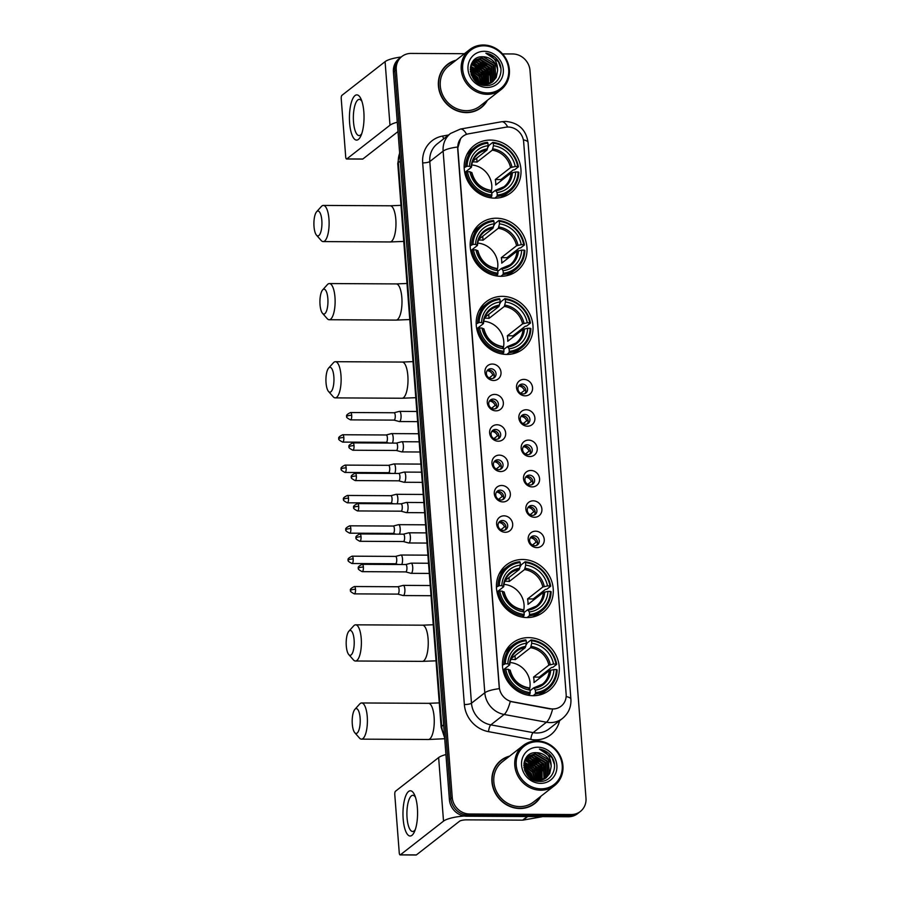 <?xml version="1.0" encoding="UTF-8"?>
<svg xmlns="http://www.w3.org/2000/svg" width="900" height="900" viewBox="0 0 900 900"><rect width="100%" height="100%" fill="white"/><g stroke="black" fill="none" stroke-linecap="round" stroke-linejoin="round"><path stroke-width="1.35" d="M528.637 637.627A29.959 27.473 52 0 0 512.438 643.05A29.959 27.473 52 0 0 504.596 675.472A29.959 27.473 52 0 0 533.104 695.711A29.959 27.473 52 0 0 549.315 690.278A29.959 27.473 52 0 0 557.156 657.855A29.959 27.473 52 0 0 528.637 637.627M496.373 218.216A29.959 27.473 52 0 0 480.173 223.639A29.959 27.473 52 0 0 472.32 256.061A29.959 27.473 52 0 0 500.839 276.3A29.959 27.473 52 0 0 517.039 270.866A29.959 27.473 52 0 0 524.891 238.455A29.959 27.473 52 0 0 496.373 218.216M502.38 296.348A29.959 27.473 52 0 0 486.18 301.781A29.959 27.473 52 0 0 478.327 334.204A29.959 27.473 52 0 0 506.846 354.442A29.959 27.473 52 0 0 523.046 349.009A29.959 27.473 52 0 0 530.899 316.586A29.959 27.473 52 0 0 502.38 296.348M522.63 559.485A29.959 27.473 52 0 0 506.43 564.908A29.959 27.473 52 0 0 498.577 597.33A29.959 27.473 52 0 0 527.096 617.569A29.959 27.473 52 0 0 543.296 612.135A29.959 27.473 52 0 0 551.149 579.724A29.959 27.473 52 0 0 522.63 559.485M490.354 140.074A29.959 27.473 52 0 0 474.154 145.507A29.959 27.473 52 0 0 466.312 177.919A29.959 27.473 52 0 0 494.82 198.157A29.959 27.473 52 0 0 511.02 192.735A29.959 27.473 52 0 0 518.873 160.312A29.959 27.473 52 0 0 490.354 140.074M493.616 380.498A8.482 7.774 -128 0 1 484.954 372.229A8.482 7.774 -128 0 1 492.345 364.05A8.482 7.774 -128 0 1 501.007 372.319A8.482 7.774 -128 0 1 493.616 380.498M490.826 368.73A5.085 4.669 52 0 0 486.743 375.154A5.085 4.669 52 0 0 494.336 377.674A5.085 4.669 52 0 0 490.826 368.73M495.956 410.85A8.482 7.774 -128 0 1 487.294 402.593A8.482 7.774 -128 0 1 494.685 394.414A8.482 7.774 -128 0 1 503.348 402.671A8.482 7.774 -128 0 1 495.956 410.85M493.166 399.082A5.085 4.669 52 0 0 489.082 405.517A5.085 4.669 52 0 0 496.676 408.026A5.085 4.669 52 0 0 493.166 399.082M498.285 441.202A8.482 7.774 -128 0 1 489.634 432.945A8.482 7.774 -128 0 1 497.025 424.766A8.482 7.774 -128 0 1 505.676 433.035A8.482 7.774 -128 0 1 498.285 441.202M495.495 429.446A5.085 4.669 52 0 0 491.411 435.87A5.085 4.669 52 0 0 499.005 438.379A5.085 4.669 52 0 0 495.495 429.446M500.625 471.566A8.482 7.774 -128 0 1 491.963 463.298A8.482 7.774 -128 0 1 499.354 455.13A8.482 7.774 -128 0 1 508.016 463.387A8.482 7.774 -128 0 1 500.625 471.566M497.835 459.799A5.085 4.669 52 0 0 493.751 466.223A5.085 4.669 52 0 0 501.345 468.743A5.085 4.669 52 0 0 497.835 459.799M502.954 501.919A8.482 7.774 -128 0 1 494.303 493.661A8.482 7.774 -128 0 1 501.694 485.483A8.482 7.774 -128 0 1 510.345 493.74A8.482 7.774 -128 0 1 502.954 501.919M500.175 490.151A5.085 4.669 52 0 0 496.091 496.586A5.085 4.669 52 0 0 503.685 499.095A5.085 4.669 52 0 0 500.175 490.151M505.294 532.283A8.482 7.774 -128 0 1 496.642 524.014A8.482 7.774 -128 0 1 504.034 515.835A8.482 7.774 -128 0 1 512.685 524.104A8.482 7.774 -128 0 1 505.294 532.283M502.504 520.515A5.085 4.669 52 0 0 498.42 526.939A5.085 4.669 52 0 0 506.014 529.459A5.085 4.669 52 0 0 502.504 520.515M525.173 395.831A8.482 7.774 -128 0 1 516.51 387.574A8.482 7.774 -128 0 1 523.901 379.395A8.482 7.774 -128 0 1 532.564 387.664A8.482 7.774 -128 0 1 525.173 395.831M522.382 384.075A5.085 4.669 52 0 0 518.299 390.499A5.085 4.669 52 0 0 525.892 393.007A5.085 4.669 52 0 0 522.382 384.075M527.501 426.195A8.482 7.774 -128 0 1 518.85 417.926A8.482 7.774 -128 0 1 526.241 409.748A8.482 7.774 -128 0 1 534.892 418.016A8.482 7.774 -128 0 1 527.501 426.195M524.711 414.428A5.085 4.669 52 0 0 520.627 420.851A5.085 4.669 52 0 0 528.221 423.371A5.085 4.669 52 0 0 524.711 414.428M529.841 456.548A8.482 7.774 -128 0 1 521.179 448.29A8.482 7.774 -128 0 1 528.57 440.111A8.482 7.774 -128 0 1 537.233 448.369A8.482 7.774 -128 0 1 529.841 456.548M527.051 444.78A5.085 4.669 52 0 0 522.967 451.215A5.085 4.669 52 0 0 530.561 453.724A5.085 4.669 52 0 0 527.051 444.78M532.17 486.9A8.482 7.774 -128 0 1 523.519 478.642A8.482 7.774 -128 0 1 530.91 470.464A8.482 7.774 -128 0 1 539.572 478.733A8.482 7.774 -128 0 1 532.17 486.9M529.391 475.144A5.085 4.669 52 0 0 525.308 481.567A5.085 4.669 52 0 0 532.901 484.088A5.085 4.669 52 0 0 529.391 475.144M534.51 517.264A8.482 7.774 -128 0 1 525.859 508.995A8.482 7.774 -128 0 1 533.25 500.827A8.482 7.774 -128 0 1 541.901 509.085A8.482 7.774 -128 0 1 534.51 517.264M531.72 505.496A5.085 4.669 52 0 0 527.636 511.92A5.085 4.669 52 0 0 535.23 514.44A5.085 4.669 52 0 0 531.72 505.496M536.85 547.616A8.482 7.774 -128 0 1 528.188 539.359A8.482 7.774 -128 0 1 535.579 531.18A8.482 7.774 -128 0 1 544.241 539.449A8.482 7.774 -128 0 1 536.85 547.616M534.06 535.86A5.085 4.669 52 0 0 529.976 542.284A5.085 4.669 52 0 0 537.57 544.793A5.085 4.669 52 0 0 534.06 535.86M487.282 370.463A5.085 4.669 -128 0 1 493.358 378.248M489.611 400.815A5.085 4.669 -128 0 1 495.686 408.6M491.951 431.179A5.085 4.669 -128 0 1 498.026 438.964M494.291 461.531A5.085 4.669 -128 0 1 500.366 469.316M496.62 491.895A5.085 4.669 -128 0 1 502.695 499.669M498.96 522.248A5.085 4.669 -128 0 1 505.035 530.033M518.827 385.808A5.085 4.669 -128 0 1 524.914 393.581M521.168 416.16A5.085 4.669 -128 0 1 527.243 423.945M523.507 446.524A5.085 4.669 -128 0 1 529.582 454.298M525.836 476.876A5.085 4.669 -128 0 1 531.911 484.661M528.176 507.229A5.085 4.669 -128 0 1 534.251 515.014M530.516 537.592A5.085 4.669 -128 0 1 536.591 545.377M505.575 127.237A15.266 13.995 -128 0 1 508.061 127.024A15.266 13.995 -128 0 1 523.654 141.896L566.145 694.238A15.266 13.995 -128 0 1 561.094 706.196A15.266 13.995 -128 0 1 550.316 708.716L512.347 701.752A15.266 13.995 -128 0 1 499.298 687.116L457.841 148.309A15.266 13.995 -128 0 1 462.892 136.35A15.266 13.995 -128 0 1 468.652 133.796L505.575 127.237M456.086 60.199A27.416 25.144 52 0 0 447.48 64.418A27.416 25.144 52 0 0 440.303 94.084A27.416 25.144 52 0 0 466.391 112.601A27.416 25.144 52 0 0 481.219 107.629A27.416 25.144 52 0 0 487.395 100.305M449.876 63.101A27.416 25.144 52 0 0 446.782 64.98M509.636 756.113A27.416 25.144 52 0 0 501.03 760.32A27.416 25.144 52 0 0 493.841 789.998A27.416 25.144 52 0 0 519.941 808.515A27.416 25.144 52 0 0 534.769 803.543A27.416 25.144 52 0 0 540.945 796.219M503.426 759.015A27.416 25.144 52 0 0 500.332 760.894M464.411 53.708L411.041 53.426A16.954 15.547 52 0 0 401.873 56.498L399.026 58.714A16.954 15.547 52 0 0 393.412 71.989L449.404 799.684A16.954 15.547 52 0 0 466.718 816.21L568.361 816.761L569.779 815.648A16.954 15.547 52 0 0 578.947 812.576A16.954 15.547 52 0 1 569.779 815.648L468.146 815.096L569.779 815.648L571.207 814.534A16.954 15.547 52 0 0 580.376 811.462A16.954 15.547 52 0 0 585.99 798.188L529.999 70.492A16.954 15.547 52 0 0 512.685 53.966L502.537 53.91M449.404 799.684L450.832 798.581A16.954 15.547 52 0 0 468.146 815.096A16.954 15.547 52 0 1 450.832 798.581L394.841 70.886L450.832 798.581L452.25 797.467A16.954 15.547 52 0 0 469.564 813.994L571.207 814.534M400.455 57.6A16.954 15.547 52 0 0 394.841 70.886A16.954 15.547 52 0 1 400.455 57.6M554.827 708.919L550.058 708.919L510.266 701.471A19.789 5.49 100.4 0 1 504.146 714.476A22.613 20.734 -128 0 1 484.808 692.786A19.789 4.624 175.6 0 1 499.309 688.669L457.661 148.444L460.642 138.555M401.873 56.498A16.954 15.547 52 0 0 396.259 69.773L452.25 797.467M534.049 804.082A27.416 25.144 52 0 0 536.614 801.54M480.499 108.18A27.416 25.144 52 0 0 483.075 105.626M568.361 816.761A16.954 15.547 52 0 0 577.53 813.69L580.376 811.462M537.502 780.435A22.613 20.734 52 0 0 536.974 778.298M349.616 123.03A22.613 7.301 90.3 0 1 352.744 98.719A22.613 7.301 90.3 0 1 361.136 99.27A22.613 7.301 90.3 0 1 363.836 111.938A22.613 7.301 90.3 0 1 360.945 135.743A22.613 7.301 90.3 0 1 349.616 123.03M361.935 101.385A18.09 5.839 -89.7 0 0 359.291 99.405A18.09 5.839 -89.7 0 0 353.509 121.939A18.09 5.839 -89.7 0 0 359.1 135.585A18.09 5.839 -89.7 0 0 361.755 133.627M401.231 56.992A22.613 5.288 175.6 0 0 385.088 61.65L341.91 95.355A2.824 0.911 -89.7 0 0 341.235 98.786L345.701 156.87A2.824 0.911 -89.7 0 0 346.579 159.007A2.824 0.911 -89.7 0 0 346.804 158.917L362.858 159.007L398.002 131.569M397.282 122.22A22.613 5.288 175.6 0 0 389.981 125.212L346.804 158.917M487.485 92.948A24.311 22.286 52 0 0 508.669 69.502A24.311 22.286 52 0 0 483.851 45.821A24.311 22.286 52 0 0 462.668 69.255A24.311 22.286 52 0 0 487.485 92.948M487.215 94.32A25.436 23.321 52 0 0 500.963 89.707A25.436 23.321 52 0 0 507.634 62.179A25.436 23.321 52 0 0 483.412 45A25.436 23.321 52 0 0 469.665 49.613A25.436 23.321 52 0 0 462.994 77.13A25.436 23.321 52 0 0 487.215 94.32M469.665 49.613L448.695 65.97A25.436 23.321 52 0 0 442.035 93.499A25.436 23.321 52 0 0 466.245 110.677A25.436 23.321 52 0 0 480.004 106.076L500.963 89.707M486.36 77.805A25.436 23.321 52 0 0 476.527 65.846M475.245 65.025A25.436 23.321 52 0 0 472.916 63.776M472.421 63.551A25.436 23.321 52 0 0 471.746 63.27M477.405 110.047A27.135 24.885 52 0 0 479.621 108.517L481.05 107.415A27.135 24.885 52 0 0 486.832 100.744M486.45 78.457A27.135 24.885 52 0 0 476.021 65.678M474.919 64.969A27.135 24.885 52 0 0 472.838 63.788M455.524 60.649A27.135 24.885 52 0 0 447.649 64.642A27.135 24.885 52 0 0 440.55 93.994A27.135 24.885 52 0 0 466.369 112.331A27.135 24.885 52 0 0 481.05 107.415M470.678 66.161L483.007 73.305L484.762 84.544M470.599 66.51L482.558 73.654L484.402 84.544M471.049 64.879L472.973 64.778L484.785 71.921L486.135 84.465M470.947 65.183L472.522 65.115L484.335 72.259L485.798 84.499M471.51 63.742L474.75 63.383L486.562 70.526L487.406 84.274M471.386 64.013L474.3 63.731L486.113 70.875L487.103 84.33M472.039 62.752L476.527 61.999L488.34 69.142L488.599 83.959M471.892 62.989L476.077 62.348L487.89 69.491L488.306 84.049M472.748 61.83L478.305 60.615L490.118 67.759L490.871 81.686L489.724 83.565M472.567 62.044L477.855 60.964L489.668 68.108L490.421 82.035L489.442 83.666M473.535 60.998L480.071 59.22L491.884 66.364L492.649 80.302L490.77 83.07M473.332 61.2L479.632 59.569L491.445 66.712L492.199 80.64L490.511 83.205M497.61 70.571A14.13 12.96 52 0 0 483.188 56.801C464.726 55.328 467.719 86.164 485.989 85.489C498.949 86.468 505.868 69.3 497.025 59.31C493.965 55.856 490.241 53.82 485.876 53.212C493.751 56.07 497.655 61.852 497.61 70.571L496.204 77.524L492.671 81.844L484.853 84.544L476.662 82.058M471.949 62.887L474.39 60.255L481.849 57.836L493.661 64.98L494.426 78.907L491.749 82.496M484.402 84.892L481.061 84.51M472.613 61.83L473.94 60.604L481.41 58.185L493.223 65.329L493.976 79.256L491.512 82.654M470.936 73.8L475.897 78.851L477.529 82.597M471.206 74.621L475.459 79.2L476.854 82.181M470.396 71.246L477.675 77.468L479.779 83.644M470.475 71.809L477.236 77.816L479.272 83.453M470.284 69.266L479.452 76.073L481.635 84.195M470.284 69.727L479.002 76.421L481.196 84.094M470.407 67.601L481.23 74.689L483.277 84.465M470.363 67.995L480.78 75.038L482.884 84.42M483.188 56.801L495 63.945L495.754 77.873L492.446 82.013M484.279 51.3A18.652 17.111 52 0 0 468.011 69.289A18.652 17.111 52 0 0 487.058 87.469A18.652 17.111 52 0 0 503.325 69.48A18.652 17.111 52 0 0 484.279 51.3M447.649 64.642L446.231 65.745A27.135 24.885 52 0 0 444.206 67.534M485.876 53.212L498.386 61.695L500.895 68.513M482.22 61.819L489.51 68.625L491.76 74.126M480.442 63.203L487.733 70.009L489.983 75.51M478.665 64.586L485.955 71.404L488.205 76.894M476.887 65.981L484.178 72.788L486.428 78.289M475.11 67.365L482.4 74.171L484.65 79.672M473.332 68.749L480.623 75.566L482.873 81.056M470.486 71.91L477.067 78.334L479.216 83.43M471.431 75.206L476.426 81.877M484.942 63.203L491.04 71.021M483.165 64.586L489.262 72.405M481.387 65.981L487.485 73.8M479.61 67.365L485.707 75.184M477.832 68.749L483.93 76.567M476.066 70.133L482.152 77.962M472.511 72.911L478.609 80.73M471.229 74.689L476.831 82.114M314.01 226.53A12.431 4.016 -89.7 0 0 316.485 235.159A12.431 4.016 -89.7 0 0 320.569 232.706A12.431 4.016 -89.7 0 0 321.829 220.433A12.431 4.016 -89.7 0 0 316.609 211.781A12.431 4.016 -89.7 0 0 314.01 226.53M316.609 211.781L321.368 206.494A18.09 5.839 90.3 0 1 323.37 205.425A18.09 5.839 90.3 0 1 328.961 219.071A18.09 5.839 90.3 0 1 323.179 241.594A18.09 5.839 90.3 0 1 321.188 240.502L316.485 235.159M464.164 167.648L467.055 166.241A26.91 24.671 52 0 1 487.924 143.168L488.115 145.699A24.311 22.286 52 0 0 469.53 166.252L471.33 167.389L464.726 172.541M472.77 161.19L486.934 150.131L488.115 145.699M487.755 147.555L489.026 145.339L492.829 142.369L493.267 143.19A26.91 24.671 52 0 1 517.702 166.511L515.227 166.5A24.311 22.286 52 0 0 493.459 145.732L492.289 150.165L477.022 162.079A20.914 19.181 52 0 0 474.334 161.876A20.914 19.181 52 0 0 472.489 161.955M517.702 166.511L518.423 166.792L514.62 169.763L513.202 169.976L500.951 179.55L495.293 179.516L510.559 167.602L515.227 166.5M501.142 180.765A26.854 24.626 52 0 0 500.951 179.55M500.243 197.64A28.035 25.706 52 0 0 505.688 194.456L509.49 191.498A28.035 25.706 52 0 0 518.839 172.271L518.119 171.99A26.91 24.671 52 0 1 497.261 195.075L496.991 196.447A28.035 25.706 52 0 0 509.49 191.498M487.924 143.168L487.485 142.335A28.035 25.706 52 0 0 474.986 147.296L471.184 150.266A28.035 25.706 52 0 0 466.774 154.766M496.991 196.447L494.798 198.157M489.983 197.708L491.636 196.425L491.906 195.041A26.91 24.671 52 0 1 467.483 171.72L466.043 171.99A28.035 25.706 52 0 0 491.636 196.425M466.043 171.99L464.816 172.958M474.986 147.296A28.035 25.706 52 0 0 465.626 166.511M497.261 195.075L497.07 192.532A24.311 22.286 52 0 0 515.644 171.979L518.119 171.99M467.483 171.72L469.957 171.731A24.311 22.286 52 0 0 491.715 192.51L491.906 195.041M469.53 166.252L467.055 166.241M515.644 171.979L510.975 173.081L495.709 184.995A20.914 19.181 -128 0 0 495.293 179.516M491.771 193.162L495.371 190.339L497.07 192.532M471.757 172.868L469.957 171.731M491.715 192.51L490.027 190.305M495.371 190.339L496.069 190.654A21.746 19.935 52 0 0 512.392 172.597M487.496 148.838A21.746 19.935 52 0 0 471.173 166.894L471.33 167.389M518.423 166.792A28.035 25.706 52 0 0 492.829 142.369M493.459 145.732L493.267 143.19M491.265 191.655A20.914 19.181 52 0 0 471.724 164.981M477.022 162.079L476.719 158.119M320.029 304.673A12.431 4.016 -89.7 0 0 322.504 313.301A12.431 4.016 -89.7 0 0 326.576 310.849A12.431 4.016 -89.7 0 0 327.848 298.564A12.431 4.016 -89.7 0 0 322.627 289.924A12.431 4.016 -89.7 0 0 320.029 304.673M322.627 289.924L327.375 284.636A18.09 5.839 90.3 0 1 329.377 283.556A18.09 5.839 90.3 0 1 334.969 297.214A18.09 5.839 90.3 0 1 329.186 319.736A18.09 5.839 90.3 0 1 327.195 318.634L322.504 313.301M470.183 245.79L473.074 244.384A26.91 24.671 52 0 1 493.931 221.299L494.123 223.841A24.311 22.286 52 0 0 475.549 244.395L477.349 245.531L470.745 250.684M478.777 239.333L492.952 228.274L494.123 223.841M493.762 225.697L495.045 223.47L498.836 220.511L499.286 221.333A26.91 24.671 52 0 1 523.71 244.654L521.235 244.643A24.311 22.286 52 0 0 499.478 223.864L498.296 228.296L483.03 240.221A20.914 19.181 52 0 0 480.341 240.019A20.914 19.181 52 0 0 478.496 240.097M523.71 244.654L524.43 244.935L520.627 247.905L519.221 248.119L506.959 257.692L501.3 257.659L516.566 245.745L521.235 244.643M507.15 258.907A26.854 24.626 52 0 0 506.959 257.692M506.25 275.782A28.035 25.706 52 0 0 511.695 272.599L515.498 269.629A28.035 25.706 52 0 0 524.858 250.414L524.137 250.132A26.91 24.671 52 0 1 503.269 273.206L502.999 274.59A28.035 25.706 52 0 0 515.498 269.629M493.931 221.299L493.493 220.477A28.035 25.706 52 0 0 480.994 225.439L477.191 228.398A28.035 25.706 52 0 0 472.781 232.909M502.999 274.59L500.816 276.3M496.001 275.85L497.655 274.556L497.925 273.184A26.91 24.671 52 0 1 473.49 249.862L472.061 250.132A28.035 25.706 52 0 0 497.655 274.556M472.061 250.132L470.824 251.089M480.994 225.439A28.035 25.706 52 0 0 471.634 244.654M503.269 273.206L503.077 270.675A24.311 22.286 52 0 0 521.663 250.121L524.137 250.132M473.49 249.862L475.965 249.874A24.311 22.286 52 0 0 497.734 270.641L497.925 273.184M475.549 244.395L473.074 244.384M521.663 250.121L516.994 251.224L501.728 263.137A20.914 19.181 -128 0 0 501.3 257.659M497.779 271.294L501.39 268.481L503.077 270.675M477.765 251.01L475.965 249.874M497.734 270.641L496.035 268.447M501.39 268.481L502.076 268.796A21.746 19.935 52 0 0 518.411 250.729M493.515 226.969A21.746 19.935 52 0 0 477.18 245.036L477.349 245.531M524.43 244.935A28.035 25.706 52 0 0 498.836 220.511M499.478 223.864L499.286 221.333M497.284 269.798A20.914 19.181 52 0 0 477.731 243.124M483.03 240.221L482.726 236.25M326.036 382.815A12.431 4.016 -89.7 0 0 328.511 391.444A12.431 4.016 -89.7 0 0 332.595 388.991A12.431 4.016 -89.7 0 0 333.855 376.706A12.431 4.016 -89.7 0 0 328.635 368.066A12.431 4.016 -89.7 0 0 326.036 382.815M328.635 368.066L333.394 362.779A18.09 5.839 90.3 0 1 335.396 361.699A18.09 5.839 90.3 0 1 340.976 375.345A18.09 5.839 90.3 0 1 335.194 397.879A18.09 5.839 90.3 0 1 333.214 396.776L328.511 391.444M476.19 323.933L479.081 322.515A26.91 24.671 52 0 1 499.95 299.441L500.141 301.973A24.311 22.286 52 0 0 481.556 322.537L483.356 323.674L476.752 328.826M484.796 317.475L498.96 306.416L500.141 301.973M499.781 303.84L501.053 301.613L504.855 298.642L505.294 299.475A26.91 24.671 52 0 1 529.729 322.796L527.254 322.774A24.311 22.286 52 0 0 505.485 302.006L504.315 306.439L489.049 318.364A20.914 19.181 52 0 0 486.36 318.161A20.914 19.181 52 0 0 484.515 318.24M529.729 322.796L530.449 323.077L526.646 326.048L525.229 326.261L512.977 335.824L507.319 335.801L522.585 323.876L527.254 322.774M513.169 337.039A26.854 24.626 52 0 0 512.977 335.824M512.269 353.925A28.035 25.706 52 0 0 517.714 350.741L521.516 347.771A28.035 25.706 52 0 0 530.865 328.556L530.145 328.275A26.91 24.671 52 0 1 509.287 351.349L509.017 352.733A28.035 25.706 52 0 0 521.516 347.771M499.95 299.441L499.5 298.62A28.035 25.706 52 0 0 487.012 303.57L483.21 306.54A28.035 25.706 52 0 0 478.8 311.051M509.017 352.733L506.824 354.431M502.009 353.993L503.662 352.699L503.933 351.315A26.91 24.671 52 0 1 479.509 327.994L478.069 328.275A28.035 25.706 52 0 0 503.662 352.699M478.069 328.275L476.843 329.231M487.012 303.57A28.035 25.706 52 0 0 477.652 322.796M509.287 351.349L509.096 348.806A24.311 22.286 52 0 0 527.67 328.252L530.145 328.275M479.509 327.994L481.984 328.016A24.311 22.286 52 0 0 503.741 348.784L503.933 351.315M481.556 322.537L479.081 322.515M527.67 328.252L523.001 329.355L507.735 341.28A20.914 19.181 -128 0 0 507.319 335.801M503.786 349.436L507.397 346.613L509.096 348.806M483.784 329.152L481.984 328.016M503.741 348.784L502.054 346.59M507.397 346.613L508.095 346.939A21.746 19.935 52 0 0 524.419 328.871M499.522 305.111A21.746 19.935 52 0 0 483.199 323.179L483.356 323.674M530.449 323.077A28.035 25.706 52 0 0 504.855 298.642M505.485 302.006L505.294 299.475M503.291 347.94A20.914 19.181 52 0 0 483.75 321.255M489.049 318.364L488.734 314.392M346.286 645.941A12.431 4.016 -89.7 0 0 348.761 654.57A12.431 4.016 -89.7 0 0 352.845 652.117A12.431 4.016 -89.7 0 0 354.105 639.832A12.431 4.016 -89.7 0 0 348.885 631.192A12.431 4.016 -89.7 0 0 346.286 645.941M348.885 631.192L353.644 625.905A18.09 5.839 90.3 0 1 355.635 624.825A18.09 5.839 90.3 0 1 361.226 638.482A18.09 5.839 90.3 0 1 355.444 661.005A18.09 5.839 90.3 0 1 353.452 659.914L348.761 654.57M496.44 587.059L499.331 585.653A26.91 24.671 52 0 1 520.189 562.567L520.391 565.11A24.311 22.286 52 0 0 501.806 585.664L503.606 586.8L497.002 591.952M505.046 580.601L519.21 569.543L520.391 565.11M520.02 566.966L521.303 564.75L525.105 561.78L525.544 562.601A26.91 24.671 52 0 1 549.979 585.923L547.493 585.911A24.311 22.286 52 0 0 525.735 565.132L524.554 569.576L509.287 581.49A20.914 19.181 52 0 0 506.599 581.288A20.914 19.181 52 0 0 504.754 581.366M549.979 585.923L550.699 586.204L546.896 589.174L545.479 589.387L533.216 598.961L527.558 598.928L542.824 587.014L547.493 585.911M533.408 600.176A26.854 24.626 52 0 0 533.216 598.961M532.519 617.051A28.035 25.706 52 0 0 537.952 613.867L541.755 610.898A28.035 25.706 52 0 0 551.115 591.683L550.395 591.401A26.91 24.671 52 0 1 529.538 614.475L529.267 615.859A28.035 25.706 52 0 0 541.755 610.898M520.189 562.567L519.75 561.746A28.035 25.706 52 0 0 507.251 566.707L503.449 569.666A28.035 25.706 52 0 0 499.039 574.178M529.267 615.859L527.074 617.569M522.259 617.119L523.913 615.825L524.183 614.452A26.91 24.671 52 0 1 499.748 591.131L498.319 591.401A28.035 25.706 52 0 0 523.913 615.825M498.319 591.401L497.081 592.369M507.251 566.707A28.035 25.706 52 0 0 497.902 585.923M529.538 614.475L529.335 611.944A24.311 22.286 52 0 0 547.92 591.39L550.395 591.401M499.748 591.131L502.223 591.143A24.311 22.286 52 0 0 523.991 611.91L524.183 614.452M501.806 585.664L499.331 585.653M547.92 591.39L543.251 592.492L527.985 604.406A20.914 19.181 -128 0 0 527.558 598.928M524.036 612.562L527.648 609.75L529.335 611.944M504.022 592.279L502.223 591.143M523.991 611.91L522.304 609.716M527.648 609.75L528.334 610.065A21.746 19.935 52 0 0 544.669 592.009M519.773 568.238A21.746 19.935 52 0 0 503.449 586.305L503.606 586.8M550.699 586.204A28.035 25.706 52 0 0 525.105 561.78M525.735 565.132L525.544 562.601M523.541 611.066A20.914 19.181 52 0 0 503.989 584.393M509.287 581.49L508.984 577.519M352.294 724.084A12.431 4.016 -89.7 0 0 354.769 732.712A12.431 4.016 -89.7 0 0 358.853 730.26A12.431 4.016 -89.7 0 0 360.113 717.975A12.431 4.016 -89.7 0 0 354.892 709.335A12.431 4.016 -89.7 0 0 352.294 724.084M354.892 709.335L359.651 704.048A18.09 5.839 90.3 0 1 361.654 702.967A18.09 5.839 90.3 0 1 367.245 716.614A18.09 5.839 90.3 0 1 361.463 739.148A18.09 5.839 90.3 0 1 359.471 738.045L354.769 732.712M502.447 665.201L505.339 663.784A26.91 24.671 52 0 1 526.207 640.71L526.399 643.252A24.311 22.286 52 0 0 507.814 663.806L509.614 664.942L503.01 670.095M511.054 658.744L525.217 647.685L526.399 643.252M526.039 645.109L527.31 642.881L531.113 639.911L531.551 640.744A26.91 24.671 52 0 1 555.986 664.065L553.511 664.043A24.311 22.286 52 0 0 531.754 643.275L530.572 647.707L515.306 659.633A20.914 19.181 52 0 0 512.618 659.43A20.914 19.181 52 0 0 510.772 659.509M555.986 664.065L556.706 664.346L552.904 667.316L551.486 667.53L539.235 677.104L533.576 677.07L548.842 665.145L553.511 664.043M539.426 678.308A26.854 24.626 52 0 0 539.235 677.104M538.526 695.194A28.035 25.706 52 0 0 543.971 692.01L547.774 689.04A28.035 25.706 52 0 0 557.123 669.825L556.403 669.544A26.91 24.671 52 0 1 535.545 692.617L535.275 694.001A28.035 25.706 52 0 0 547.774 689.04M526.207 640.71L525.769 639.889A28.035 25.706 52 0 0 513.27 644.839L509.468 647.809A28.035 25.706 52 0 0 505.058 652.32M535.275 694.001L533.081 695.711M528.266 695.261L529.92 693.967L530.201 692.584A26.91 24.671 52 0 1 505.766 669.274L504.338 669.544A28.035 25.706 52 0 0 529.92 693.967M504.338 669.544L503.1 670.5M513.27 644.839A28.035 25.706 52 0 0 503.91 664.065M535.545 692.617L535.354 690.086A24.311 22.286 52 0 0 553.928 669.533L556.403 669.544M505.766 669.274L508.241 669.285A24.311 22.286 52 0 0 529.999 690.053L530.201 692.584M507.814 663.806L505.339 663.784M553.928 669.533L549.259 670.635L533.993 682.549A20.914 19.181 -128 0 0 533.576 677.07M530.055 690.705L533.666 687.893L535.354 690.086M510.041 670.421L508.241 669.285M529.999 690.053L528.311 687.859M533.666 687.893L534.352 688.207A21.746 19.935 52 0 0 550.676 670.14M525.791 646.38A21.746 19.935 52 0 0 509.456 664.447L509.614 664.942M556.706 664.346A28.035 25.706 52 0 0 531.113 639.911M531.754 643.275L531.551 640.744M529.549 689.209A20.914 19.181 52 0 0 510.007 662.535M515.306 659.633L515.002 655.661M520.729 393.289L524.385 390.442A6.221 5.704 52 0 0 518.67 386.032M392.377 443.093A5.085 1.643 -89.7 0 0 393.176 437.434A5.085 1.643 -89.7 0 0 391.601 433.598A5.085 1.643 -89.7 0 0 391.466 433.609L386.19 434.981M386.1 442.316A3.679 1.181 -89.7 0 0 386.201 442.327A3.679 1.181 -89.7 0 0 386.505 442.215A3.679 1.181 -89.7 0 0 387.382 437.749A3.679 1.181 -89.7 0 0 386.246 434.981A3.679 1.181 -89.7 0 0 386.145 434.993M524.385 390.442L525.769 390.184M523.069 423.652L526.725 420.795A6.221 5.704 52 0 0 521.01 416.396M394.706 473.445A5.085 1.643 -89.7 0 0 395.505 467.798A5.085 1.643 -89.7 0 0 393.941 463.95A5.085 1.643 -89.7 0 0 393.795 463.973L388.53 465.334M388.44 472.669A3.679 1.181 -89.7 0 0 388.541 472.691A3.679 1.181 -89.7 0 0 388.834 472.579A3.679 1.181 -89.7 0 0 389.711 468.113A3.679 1.181 -89.7 0 0 388.586 465.334A3.679 1.181 -89.7 0 0 388.485 465.345M526.725 420.795L528.109 420.536M525.409 454.005L529.054 451.159A6.221 5.704 52 0 0 523.339 446.749M397.046 503.809A5.085 1.643 -89.7 0 0 397.845 498.15A5.085 1.643 -89.7 0 0 396.27 494.314A5.085 1.643 -89.7 0 0 396.135 494.325L390.87 495.697M390.78 503.032A3.679 1.181 -89.7 0 0 390.881 503.044A3.679 1.181 -89.7 0 0 391.174 502.931A3.679 1.181 -89.7 0 0 392.051 498.465A3.679 1.181 -89.7 0 0 390.915 495.697A3.679 1.181 -89.7 0 0 390.814 495.709M529.054 451.159L530.449 450.9M527.738 484.358L531.394 481.511A6.221 5.704 52 0 0 525.679 477.101M399.386 534.161A5.085 1.643 -89.7 0 0 400.185 528.502A5.085 1.643 -89.7 0 0 398.61 524.666A5.085 1.643 -89.7 0 0 398.475 524.689L393.199 526.05M393.109 533.385A3.679 1.181 -89.7 0 0 393.21 533.396A3.679 1.181 -89.7 0 0 393.502 533.284A3.679 1.181 -89.7 0 0 394.391 528.829A3.679 1.181 -89.7 0 0 393.255 526.05A3.679 1.181 -89.7 0 0 393.154 526.061M531.394 481.511L532.778 481.252M530.077 514.721L533.734 511.864A6.221 5.704 52 0 0 528.019 507.465M401.715 564.525A5.085 1.643 -89.7 0 0 402.514 558.866A5.085 1.643 -89.7 0 0 400.95 555.019A5.085 1.643 -89.7 0 0 400.804 555.041L395.539 556.414M395.449 563.738A3.679 1.181 -89.7 0 0 395.55 563.76A3.679 1.181 -89.7 0 0 395.843 563.648A3.679 1.181 -89.7 0 0 396.72 559.181A3.679 1.181 -89.7 0 0 395.584 556.414A3.679 1.181 -89.7 0 0 395.483 556.425M533.734 511.864L535.118 511.605M532.418 545.074L536.062 542.227A6.221 5.704 52 0 0 530.347 537.817M397.834 594.113L403.088 595.541A5.085 1.643 -89.7 0 0 403.223 595.553A5.085 1.643 -89.7 0 0 403.639 595.395A5.085 1.643 -89.7 0 0 404.854 589.219A5.085 1.643 -89.7 0 0 403.279 585.383A5.085 1.643 -89.7 0 0 403.144 585.394L397.879 586.766M397.789 594.101A3.679 1.181 -89.7 0 0 397.89 594.113A3.679 1.181 -89.7 0 0 398.183 594A3.679 1.181 -89.7 0 0 399.06 589.534A3.679 1.181 -89.7 0 0 397.924 586.766A3.679 1.181 -89.7 0 0 397.822 586.778M536.062 542.227L537.457 541.969M489.184 377.944L492.829 375.098A6.221 5.704 52 0 0 487.114 370.688M394.009 420.109L399.262 421.526A5.085 1.643 -89.7 0 0 399.409 421.549A5.085 1.643 -89.7 0 0 399.814 421.391A5.085 1.643 -89.7 0 0 401.029 415.215A5.085 1.643 -89.7 0 0 399.465 411.368A5.085 1.643 -89.7 0 0 399.319 411.39L394.054 412.751M393.964 420.086A3.679 1.181 -89.7 0 0 394.065 420.109A3.679 1.181 -89.7 0 0 394.358 419.996A3.679 1.181 -89.7 0 0 395.235 415.53A3.679 1.181 -89.7 0 0 394.099 412.751A3.679 1.181 -89.7 0 0 393.998 412.774M492.829 375.098L494.224 374.839M491.512 408.308L495.169 405.45A6.221 5.704 52 0 0 489.454 401.051M396.349 450.461L401.603 451.879A5.085 1.643 -89.7 0 0 401.738 451.901A5.085 1.643 -89.7 0 0 402.154 451.744A5.085 1.643 -89.7 0 0 403.369 445.567A5.085 1.643 -89.7 0 0 401.794 441.731A5.085 1.643 -89.7 0 0 401.659 441.743L396.394 443.115M396.304 450.45A3.679 1.181 -89.7 0 0 396.405 450.461A3.679 1.181 -89.7 0 0 396.697 450.349A3.679 1.181 -89.7 0 0 397.575 445.882A3.679 1.181 -89.7 0 0 396.439 443.115A3.679 1.181 -89.7 0 0 396.338 443.126M495.169 405.45L496.553 405.202M493.853 438.66L497.509 435.814A6.221 5.704 52 0 0 491.794 431.404M398.689 480.814L403.942 482.243A5.085 1.643 -89.7 0 0 404.077 482.265A5.085 1.643 -89.7 0 0 404.483 482.108A5.085 1.643 -89.7 0 0 405.709 475.92A5.085 1.643 -89.7 0 0 404.134 472.084A5.085 1.643 -89.7 0 0 403.988 472.106L398.723 473.468A3.679 1.181 -89.7 0 1 398.779 473.468A3.679 1.181 -89.7 0 1 399.915 476.246A3.679 1.181 -89.7 0 1 399.026 480.701A3.679 1.181 -89.7 0 1 398.734 480.814A3.679 1.181 -89.7 0 1 398.632 480.803M497.509 435.814L498.892 435.555M496.192 469.024L499.838 466.166A6.221 5.704 52 0 0 494.123 461.767M401.017 511.178L406.271 512.595A5.085 1.643 -89.7 0 0 406.418 512.618A5.085 1.643 -89.7 0 0 406.822 512.46A5.085 1.643 -89.7 0 0 408.037 506.284A5.085 1.643 -89.7 0 0 406.463 502.447A5.085 1.643 -89.7 0 0 406.327 502.459L401.062 503.831M400.973 511.166A3.679 1.181 -89.7 0 0 401.074 511.178A3.679 1.181 -89.7 0 0 401.366 511.065A3.679 1.181 -89.7 0 0 402.244 506.599A3.679 1.181 -89.7 0 0 401.108 503.831A3.679 1.181 -89.7 0 0 401.006 503.843M499.838 466.166L501.233 465.907M498.521 499.376L502.178 496.53A6.221 5.704 52 0 0 496.463 492.12M403.358 541.53L408.611 542.959A5.085 1.643 -89.7 0 0 408.746 542.97A5.085 1.643 -89.7 0 0 409.151 542.824A5.085 1.643 -89.7 0 0 410.377 536.636A5.085 1.643 -89.7 0 0 408.803 532.8A5.085 1.643 -89.7 0 0 408.668 532.822L403.391 534.184A3.679 1.181 -89.7 0 1 403.447 534.184A3.679 1.181 -89.7 0 1 404.584 536.951A3.679 1.181 -89.7 0 1 403.706 541.418A3.679 1.181 -89.7 0 1 403.402 541.53A3.679 1.181 -89.7 0 1 403.301 541.519M502.178 496.53L503.561 496.271M500.861 529.729L504.506 526.882A6.221 5.704 52 0 0 498.803 522.472M405.697 571.894L410.94 573.311A5.085 1.643 -89.7 0 0 411.086 573.334A5.085 1.643 -89.7 0 0 411.491 573.176A5.085 1.643 -89.7 0 0 412.706 567A5.085 1.643 -89.7 0 0 411.142 563.153A5.085 1.643 -89.7 0 0 410.996 563.175L405.731 564.536M405.641 571.871A3.679 1.181 -89.7 0 0 405.743 571.894A3.679 1.181 -89.7 0 0 406.035 571.781A3.679 1.181 -89.7 0 0 406.912 567.315A3.679 1.181 -89.7 0 0 405.787 564.536A3.679 1.181 -89.7 0 0 405.686 564.559M504.506 526.882L505.901 526.624M403.166 818.944A22.613 7.301 90.3 0 1 406.282 794.633A22.613 7.301 90.3 0 1 414.686 795.184A22.613 7.301 90.3 0 1 417.375 807.84A22.613 7.301 90.3 0 1 414.495 831.656A22.613 7.301 90.3 0 1 403.166 818.944M415.485 797.299A18.09 5.839 -89.7 0 0 412.841 795.319A18.09 5.839 -89.7 0 0 407.059 817.841A18.09 5.839 -89.7 0 0 412.65 831.499A18.09 5.839 -89.7 0 0 415.305 829.541M445.939 754.56A22.613 5.288 175.6 0 0 438.637 757.564L395.46 791.269A2.824 0.911 -89.7 0 0 394.785 794.7L399.251 852.784A2.824 0.911 -89.7 0 0 400.129 854.91A2.824 0.911 -89.7 0 0 400.354 854.831L416.396 854.91L459.574 821.205A5.647 1.316 -4.4 0 1 466.695 819.855L522.63 820.148L527.265 816.536M464.186 815.996A22.613 5.288 175.6 0 0 443.52 821.126L400.354 854.831M542.363 816.615A2.824 2.587 -128 0 1 541.789 816.795L523.091 820.114A2.824 2.587 -128 0 1 522.63 820.148M541.035 788.85A24.311 22.286 52 0 0 562.219 765.416A24.311 22.286 52 0 0 537.401 741.724A24.311 22.286 52 0 0 516.217 765.169A24.311 22.286 52 0 0 541.035 788.85M540.754 790.222A25.436 23.321 52 0 0 554.512 785.621A25.436 23.321 52 0 0 561.173 758.092A25.436 23.321 52 0 0 536.962 740.914A25.436 23.321 52 0 0 523.204 745.515A25.436 23.321 52 0 0 516.544 773.044A25.436 23.321 52 0 0 540.754 790.222M523.204 745.515L502.245 761.884A25.436 23.321 52 0 0 495.585 789.413A25.436 23.321 52 0 0 519.795 806.591A25.436 23.321 52 0 0 533.554 801.99L554.512 785.621M539.91 773.707A25.436 23.321 52 0 0 530.066 761.76M528.784 760.939A25.436 23.321 52 0 0 526.455 759.69M525.971 759.465A25.436 23.321 52 0 0 525.296 759.173M530.955 805.961A27.135 24.885 52 0 0 533.171 804.431L534.589 803.317A27.135 24.885 52 0 0 540.371 796.658M539.989 774.371A27.135 24.885 52 0 0 529.56 761.591M528.469 760.871A27.135 24.885 52 0 0 526.387 759.701M509.074 756.551A27.135 24.885 52 0 0 501.199 760.545A27.135 24.885 52 0 0 494.089 789.908A27.135 24.885 52 0 0 519.919 808.234A27.135 24.885 52 0 0 534.589 803.317M524.216 762.075L536.558 769.219L538.312 780.457M524.137 762.413L536.108 769.556L537.952 780.446M524.599 760.793L526.511 760.68L538.335 767.824L539.685 780.379M524.498 761.096L526.072 761.029L537.885 768.173L539.347 780.413M525.06 759.656L528.289 759.296L540.101 766.44L540.956 780.176M524.936 759.926L527.85 759.645L539.663 766.789L540.653 780.244M525.589 758.655L530.066 757.913L541.879 765.056L542.149 779.873M525.442 758.903L529.627 758.261L541.44 765.394L541.856 779.962M526.298 757.732L531.844 756.518L543.656 763.661L544.421 777.6L543.262 779.467M526.118 757.957L531.405 756.866L543.217 764.01L543.971 777.938L542.993 779.58M527.085 756.911L533.621 755.134L545.434 762.278L546.199 776.205L544.32 778.984M526.882 757.102L533.183 755.482L544.995 762.626L545.749 776.554L544.061 779.107M551.16 766.485A14.13 12.96 52 0 0 536.738 752.704C518.276 751.23 521.257 782.077 539.539 781.391C552.488 782.37 559.418 765.214 550.575 755.212C547.504 751.77 543.791 749.734 539.426 749.115C547.29 751.972 551.205 757.766 551.16 766.485L549.743 773.438L546.221 777.758L538.391 780.457L530.212 777.971M525.499 758.79L527.94 756.169L535.399 753.75L547.211 760.894L547.976 774.821L545.299 778.41M537.952 780.795L534.6 780.424M526.163 757.744L527.49 756.518L534.96 754.099L546.773 761.242L547.526 775.17L545.062 778.556M524.486 769.714L529.447 774.765L531.079 778.511M524.756 770.535L528.998 775.102L530.392 778.095M523.946 767.149L531.225 773.37L533.329 779.558M524.025 767.722L530.775 773.719L532.811 779.355M523.834 765.18L533.002 771.986L535.185 780.109M523.834 765.641L532.553 772.335L534.746 780.008M523.946 763.515L534.78 770.602L536.827 780.379M523.901 763.909L534.33 770.951L536.434 780.334M536.738 752.704L548.55 759.847L549.304 773.786L545.996 777.926M537.829 747.214A18.652 17.111 52 0 0 521.561 765.191A18.652 17.111 52 0 0 540.608 783.371A18.652 17.111 52 0 0 556.875 765.383A18.652 17.111 52 0 0 537.829 747.214M501.199 760.545L499.781 761.659A27.135 24.885 52 0 0 497.756 763.436M539.426 749.115L551.936 757.597L554.434 764.426M535.759 757.721L543.06 764.539L545.299 770.029M533.981 759.116L541.283 765.923L543.521 771.424M532.215 760.5L539.505 767.306L541.755 772.808M530.438 761.884L537.727 768.701L539.977 774.191M528.66 763.279L535.95 770.085L538.2 775.586M526.882 764.663L534.173 771.469L536.423 776.97M524.036 767.824L530.618 774.248L532.766 779.344M524.981 771.12L529.976 777.78M538.493 759.116L544.59 766.935M536.715 760.5L542.812 768.319M534.938 761.884L541.035 769.702M533.16 763.279L539.257 771.097M531.382 764.663L537.48 772.481M529.605 766.046L535.702 773.865M526.05 768.825L532.148 776.644M524.779 770.591L530.37 778.028M559.575 720.709A28.26 25.92 -128 0 1 535.511 739.856A28.26 25.92 -128 0 1 530.831 739.418L488.531 731.655A28.26 25.92 -128 0 1 464.355 704.554L422.674 162.9A28.26 25.92 -128 0 1 442.699 136.035L448.616 134.977M536.873 732.982A22.613 20.734 52 0 0 549.09 728.887L562.421 718.492A22.613 20.734 -128 0 1 550.192 722.587A22.613 20.734 -128 0 1 546.446 722.227L504.146 714.476L490.826 724.871L533.126 732.634A22.613 20.734 52 0 0 536.873 732.982M566.145 696.566A19.789 4.624 -4.4 0 1 570.904 699.165L528.064 142.436C526.005 129.634 518.501 122.625 505.564 121.41L501.536 121.759A19.789 7.099 79.9 0 1 507.735 127.024M501.536 121.759L460.384 129.071L450.608 133.425A22.613 20.734 -128 0 0 443.126 151.132L429.795 161.539L471.476 703.192L484.808 692.786L443.126 151.132A19.789 4.624 -4.4 0 1 457.627 147.015M460.384 129.071A19.789 7.099 79.9 0 1 466.594 134.336M552.6 709.121A19.789 5.49 100.4 0 1 546.446 722.227L533.126 732.634A5.647 1.564 -79.6 0 0 530.831 739.418M528.064 142.436A19.789 4.624 175.6 0 0 523.35 139.849M396.259 69.773L393.412 71.989M469.564 813.994L466.718 816.21M464.355 704.554A5.647 1.316 -4.4 0 0 471.476 703.192A22.613 20.734 52 0 0 490.826 724.871A5.647 1.564 -79.6 0 0 488.531 731.655M450.608 133.425L437.287 143.831A22.613 20.734 52 0 0 429.795 161.539A5.647 1.316 -4.4 0 1 422.674 162.9M442.699 136.035A5.647 2.025 -100.1 0 0 443.745 138.791M399.668 153.281A22.613 20.734 52 0 0 398.34 162.63L400.275 161.123M444.645 737.831L441.146 727.268L397.766 163.564A11.306 2.644 -4.4 0 1 398.34 162.63L441.709 726.345L443.655 724.837M441.146 727.268A11.306 2.644 -4.4 0 1 441.709 726.345A22.613 20.734 52 0 0 444.488 735.727M389.981 125.212L385.088 61.65M483.739 84.51A22.613 20.734 52 0 0 483.491 83.419M403.751 241.414L390.037 241.954A18.09 5.839 -89.7 0 0 395.82 219.431A18.09 5.839 -89.7 0 0 390.24 205.785L400.984 205.335M486.934 150.131A20.914 19.181 52 0 0 478.282 153.754C474.176 157.039 471.904 161.516 471.476 167.186M471.589 172.373A21.746 19.935 52 0 0 490.714 190.631M495.743 190.282A20.914 19.181 52 0 0 504.022 186.716A20.914 19.181 52 0 0 510.975 173.081M511.976 167.119A21.746 19.935 52 0 0 492.851 148.86M510.559 167.602A20.914 19.181 52 0 0 492.289 150.165M409.77 319.545L396.056 320.096A18.09 5.839 -89.7 0 0 401.839 297.574A18.09 5.839 -89.7 0 0 396.248 283.916L406.991 283.477M492.952 228.274A20.914 19.181 52 0 0 484.301 231.885C480.184 235.181 477.911 239.659 477.484 245.317M477.608 250.515A21.746 19.935 52 0 0 496.733 268.774M501.75 268.425A20.914 19.181 52 0 0 510.041 264.859A20.914 19.181 52 0 0 516.994 251.224M517.984 245.25A21.746 19.935 52 0 0 498.859 227.002M516.566 245.745A20.914 19.181 52 0 0 498.296 228.296M415.777 397.688L402.064 398.239A18.09 5.839 -89.7 0 0 407.846 375.705A18.09 5.839 -89.7 0 0 402.255 362.059L413.01 361.62M498.96 306.416A20.914 19.181 52 0 0 490.309 310.027C486.202 313.324 483.93 317.801 483.502 323.46M483.615 328.657A21.746 19.935 52 0 0 502.74 346.905M507.757 346.567A20.914 19.181 52 0 0 516.049 343.001A20.914 19.181 52 0 0 523.001 329.355M524.002 323.392A21.746 19.935 52 0 0 504.877 305.145M522.585 323.876A20.914 19.181 52 0 0 504.315 306.439M436.027 660.825L422.314 661.365A18.09 5.839 -89.7 0 0 428.096 638.842A18.09 5.839 -89.7 0 0 422.505 625.185L433.249 624.746M519.21 569.543A20.914 19.181 52 0 0 510.559 573.165C506.441 576.45 504.169 580.928 503.752 586.586M503.865 591.784A21.746 19.935 52 0 0 522.99 610.043M528.007 609.694A20.914 19.181 52 0 0 536.299 606.127A20.914 19.181 52 0 0 543.251 592.492M544.252 586.53A21.746 19.935 52 0 0 525.127 568.271M542.824 587.014A20.914 19.181 52 0 0 524.554 569.576M444.713 738.72L428.321 739.508A18.09 5.839 -89.7 0 0 434.104 716.974A18.09 5.839 -89.7 0 0 428.524 703.327L439.267 702.889M525.217 647.685A20.914 19.181 52 0 0 516.566 651.296C512.46 654.592 510.188 659.07 509.76 664.729M509.873 669.926A21.746 19.935 52 0 0 528.998 688.174M534.026 687.836A20.914 19.181 52 0 0 542.306 684.27A20.914 19.181 52 0 0 549.259 670.635M550.26 664.661A21.746 19.935 52 0 0 531.135 646.414M548.842 665.145A20.914 19.181 52 0 0 530.572 647.707M343.834 437.524A3.679 1.181 -89.7 0 0 342.697 434.745C339.199 436.455 337.973 437.771 339.019 438.705A3.679 0.855 175.6 0 1 339.21 438.401A3.679 0.855 -4.4 0 1 343.834 437.524A3.679 1.181 -89.7 0 1 342.664 442.091L386.201 442.327M346.174 467.876A3.679 1.181 -89.7 0 0 345.037 465.109C341.539 466.808 340.312 468.135 341.359 469.058A3.679 0.855 175.6 0 1 341.539 468.754A3.679 0.855 -4.4 0 1 346.174 467.876A3.679 1.181 -89.7 0 1 344.993 472.455L388.541 472.691L391.241 473.434M348.514 498.229A3.679 1.181 -89.7 0 0 347.377 495.461C343.868 497.171 342.641 498.488 343.688 499.421A3.679 0.855 175.6 0 1 343.879 499.118A3.679 0.855 -4.4 0 1 348.514 498.229A3.679 1.181 -89.7 0 1 347.332 502.808L390.881 503.044M350.843 528.592A3.679 1.181 -89.7 0 0 349.706 525.814C346.207 527.524 344.981 528.84 346.027 529.774A3.679 0.855 175.6 0 1 346.207 529.47A3.679 0.855 -4.4 0 1 350.843 528.592A3.679 1.181 -89.7 0 1 349.673 533.171L393.21 533.396L395.91 534.139M353.183 558.945A3.679 1.181 -89.7 0 0 352.046 556.178C348.548 557.887 347.321 559.204 348.356 560.126A3.679 0.855 175.6 0 1 348.548 559.834A3.679 0.855 -4.4 0 1 353.183 558.945A3.679 1.181 -89.7 0 1 352.001 563.524L395.55 563.76M355.511 589.309A3.679 1.181 -89.7 0 0 354.386 586.53C350.876 588.24 349.65 589.556 350.696 590.49A3.679 0.855 175.6 0 1 350.887 590.186A3.679 0.855 -4.4 0 1 355.511 589.309A3.679 1.181 -89.7 0 1 354.341 593.876L397.89 594.113M351.697 415.294A3.679 1.181 -89.7 0 0 350.561 412.526C347.062 414.236 345.825 415.553 346.871 416.475A3.679 0.855 175.6 0 1 347.062 416.183A3.679 0.855 -4.4 0 1 351.697 415.294A3.679 1.181 -89.7 0 1 350.516 419.873L394.065 420.109M354.026 445.646A3.679 1.181 -89.7 0 0 352.89 442.879C349.391 444.589 348.165 445.905 349.211 446.839A3.679 0.855 175.6 0 1 349.402 446.535A3.679 0.855 -4.4 0 1 354.026 445.646A3.679 1.181 -89.7 0 1 352.856 450.225L396.405 450.461M356.366 476.01A3.679 1.181 -89.7 0 0 355.23 473.231C351.731 474.941 350.505 476.269 351.551 477.191A3.679 0.855 175.6 0 1 351.731 476.887A3.679 0.855 -4.4 0 1 356.366 476.01A3.679 1.181 -89.7 0 1 355.196 480.589L398.734 480.814M358.706 506.363A3.679 1.181 -89.7 0 0 357.57 503.595C354.06 505.305 352.834 506.621 353.88 507.544A3.679 0.855 175.6 0 1 354.071 507.251A3.679 0.855 -4.4 0 1 358.706 506.363A3.679 1.181 -89.7 0 1 357.525 510.941L401.074 511.178M361.035 536.726A3.679 1.181 -89.7 0 0 359.899 533.947C356.4 535.658 355.174 536.974 356.22 537.908A3.679 0.855 175.6 0 1 356.4 537.604A3.679 0.855 -4.4 0 1 361.035 536.726A3.679 1.181 -89.7 0 1 359.865 541.294L403.402 541.53M363.375 567.079A3.679 1.181 -89.7 0 0 362.239 564.311C358.74 566.021 357.514 567.337 358.56 568.26A3.679 0.855 175.6 0 1 358.74 567.967A3.679 0.855 -4.4 0 1 363.375 567.079A3.679 1.181 -89.7 0 1 362.194 571.658L405.743 571.894M443.52 821.126L438.637 757.564M527.681 816.536L523.091 820.114M537.289 780.424A22.613 20.734 52 0 0 537.041 779.321M562.421 718.492C568.485 713.441 571.32 707.006 570.904 699.165M397.766 163.564L399.634 152.809M362.632 159.086L346.579 159.007M390.037 241.954L323.179 241.594M504.022 186.716L495.562 190.26M490.286 190.226C480.69 188.28 474.559 182.407 471.892 172.62M390.24 205.785L323.37 205.425M396.056 320.096L329.186 319.736M510.041 264.859L501.57 268.391M496.305 268.369C486.709 266.423 480.577 260.55 477.911 250.763M396.248 283.916L329.377 283.556M402.064 398.239L335.194 397.879M516.049 343.001L507.589 346.534M502.312 346.511C492.716 344.554 486.585 338.692 483.919 328.905M402.255 362.059L335.396 361.699M422.314 661.365L355.444 661.005M536.299 606.127L527.827 609.66M522.562 609.637C512.966 607.691 506.835 601.819 504.169 592.031M422.505 625.185L355.635 624.825M428.321 739.508L361.463 739.148M542.306 684.27L533.846 687.803M528.581 687.78C518.974 685.834 512.842 679.961 510.176 670.174M428.524 703.327L361.654 702.967M418.556 433.744L391.601 433.598M386.156 442.327L388.901 443.07M342.697 434.745L386.246 434.981M342.664 442.091C339.289 440.359 338.074 439.223 339.019 438.705M420.896 464.096L393.941 463.95M345.037 465.109L388.586 465.334M344.993 472.455C341.618 470.711 340.402 469.586 341.359 469.058M423.225 494.46L396.27 494.314M390.825 503.044L393.57 503.786M347.377 495.461L390.915 495.697M347.332 502.808C343.957 501.064 342.743 499.939 343.688 499.421M425.565 524.812L398.61 524.666M349.706 525.814L393.255 526.05M349.673 533.171C346.286 531.428 345.071 530.291 346.027 529.774M427.894 555.165L400.95 555.019M395.494 563.76L398.25 564.502M352.046 556.178L395.584 556.414M352.001 563.524C348.626 561.78 347.411 560.655 348.356 560.126M431.021 595.71L403.223 595.553M430.234 585.529L403.279 585.383M354.386 586.53L397.924 586.766M354.341 593.876C350.966 592.144 349.751 591.008 350.696 590.49M417.623 421.639L399.409 421.549M416.846 411.469L399.465 411.368M350.561 412.526L394.099 412.751M350.516 419.873C347.141 418.129 345.926 417.004 346.871 416.475M419.963 452.002L401.738 451.901M419.175 441.821L401.794 441.731M352.89 442.879L396.439 443.115M352.856 450.225C349.481 448.493 348.266 447.356 349.211 446.839M422.291 482.355L404.077 482.265M421.515 472.174L404.134 472.084M355.23 473.231L398.779 473.468M355.196 480.589C351.81 478.845 350.595 477.709 351.551 477.191M424.631 512.719L406.418 512.618M423.844 502.537L406.463 502.447M357.57 503.595L401.108 503.831M357.525 510.941C354.15 509.197 352.935 508.072 353.88 507.544M426.971 543.071L408.746 542.97M426.184 532.89L408.803 532.8M359.899 533.947L403.447 534.184M359.865 541.294C356.479 539.561 355.275 538.425 356.22 537.908M429.3 573.424L411.086 573.334M428.524 563.254L411.142 563.153M362.239 564.311L405.787 564.536M362.194 571.658C358.819 569.914 357.604 568.789 358.56 568.26M416.171 855L400.129 854.91"/></g></svg>
